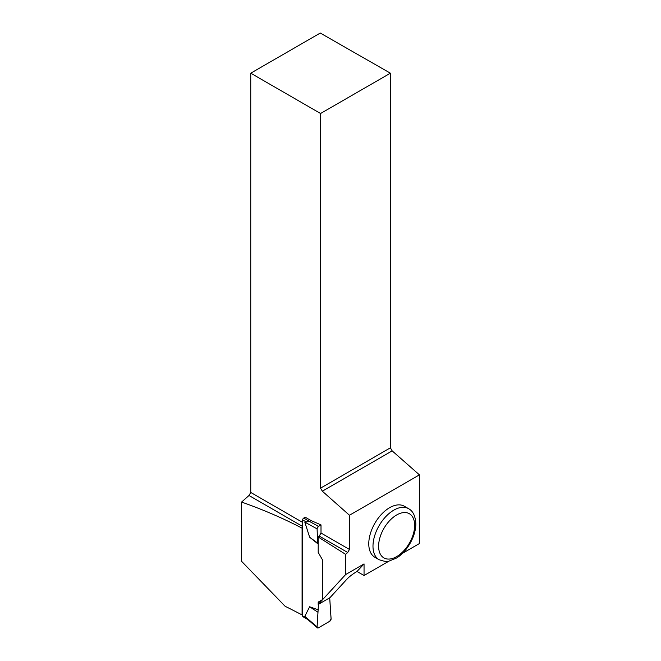 <?xml version="1.0" encoding="UTF-8"?>
<svg xmlns="http://www.w3.org/2000/svg" width="661" height="661" viewBox="0 0 661 661"><rect width="100%" height="100%" fill="white"/><g stroke="black" fill="none" stroke-linecap="round" stroke-linejoin="round"><path stroke-width="0.99" d="M308.158 619.712L304.812 616.3L317.073 626.917L318.462 604.311L317.082 627.198L318.47 627.793L329.699 621.307L331.095 618.82L329.707 597.817L331.078 619.117A1.991 1.148 -60 0 1 329.699 621.307L318.47 627.793A1.991 1.148 -60 0 1 317.487 627.892A1.991 1.148 -60 0 1 317.082 627.198L317.487 627.892M303.721 518.075L309.505 521.405L310.992 520.546L305.217 517.208L303.721 518.075A1.487 0.859 -60 0 0 302.672 519.901L302.672 616.044A1.487 0.859 120 0 0 302.978 616.721L307.745 619.473M318.462 609.896L309.645 606.765L304.812 616.3M322.923 599.378L318.462 601.956L322.923 599.378L318.462 601.956L318.462 604.179M318.197 544.069L309.645 537.236L304.812 522.124L309.472 521.422L318.47 526.379L321.006 524.908L321.006 533.022L349.462 549.448L349.462 515.25L322.328 491.189L392.163 450.868L390.395 447.828L390.395 73.189L320.263 33.05L250.742 73.189L320.568 113.502L390.395 73.189M309.645 606.765L317.627 612.053M317.082 528.569L318.47 526.379A1.991 1.148 120 0 0 317.082 528.569L317.627 543.094L318.197 543.912M309.645 537.236L317.627 543.094M302.672 614.623L302.085 614.961A554.108 319.916 0 0 0 285.172 606.311L241.579 561.313L241.579 502.063C262.871 509.557 283.04 518.257 302.085 528.164L302.672 527.643M302.085 614.961L302.085 528.164M318.197 604.46L329.971 597.668L346.835 579.284C348.958 576.962 352.049 574.533 356.097 571.988L357.014 571.459L364.046 575.516L364.046 563.924L345.62 574.558L318.197 604.46L318.197 602.105L322.725 599.494L322.725 560.272L318.197 552.373L318.197 536.996L345.62 554.348L347.711 552.497L319.255 536.063L321.006 533.022M345.62 574.558L345.62 554.348M310.992 520.546L321.006 524.908M320.568 113.502L320.568 488.14L322.328 491.189M250.742 73.189L250.742 492.453L302.672 522.43M302.672 526.487L248.99 495.494L250.742 492.453M349.462 549.448L347.711 552.497M248.99 495.494L241.579 502.063M319.255 536.063L318.197 536.996M364.046 575.516L389.023 561.098M402.433 553.356L419.421 543.549L419.421 474.862L349.462 515.25M368.772 543.78A29.464 17.012 -60 0 1 381.637 514.134A29.464 17.012 -60 0 1 404.334 506.235L408.556 508.673A29.464 17.012 -60 0 0 385.85 516.563A29.464 17.012 -60 0 0 372.986 546.217A29.464 17.012 -60 0 0 379.092 559.702L374.878 557.273A29.464 17.012 -60 0 1 368.772 543.78M392.163 450.868L419.421 474.862M320.568 488.14L390.395 447.828M357.014 571.459L364.046 563.924M302.672 616.044L306.208 618.085M302.672 519.901L306.208 521.942M317.073 528.866L304.812 522.124M414.654 525.404A25.49 14.716 120 0 0 387.619 522.991A25.49 14.716 120 0 0 387.619 559.041A25.49 14.716 120 0 0 414.654 525.404M307.208 619.018L317.33 627.785M379.092 559.702C384.619 561.561 387.949 562.024 389.081 561.082L396.377 558.107C406.631 552.166 415.909 536.649 415.819 523.785C415.43 516.034 413.001 510.994 408.556 508.673"/></g></svg>
